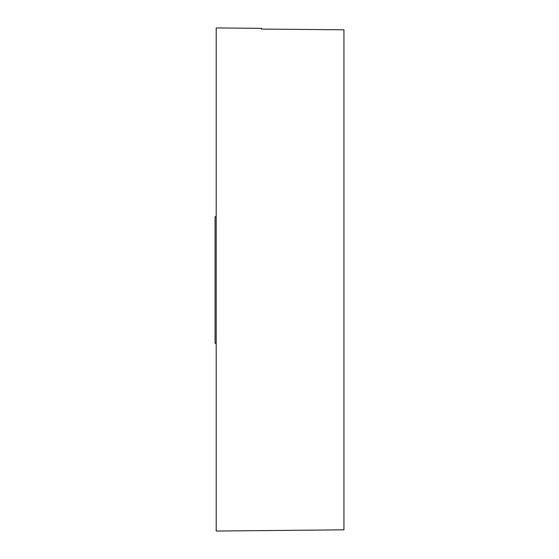 <?xml version="1.0" encoding="UTF-8"?>
<svg xmlns="http://www.w3.org/2000/svg" width="559" height="559" viewBox="0 0 559 559"><rect width="100%" height="100%" fill="white"/><g stroke="black" fill="none" stroke-linecap="round" stroke-linejoin="round"><path stroke-width="0.84" d="M261.416 29.082L261.416 28.341L216.2 27.95L216.2 531.05L343.932 529.827L343.932 29.802L261.416 29.082L343.932 29.802M216.2 216.71L215.068 216.71L215.068 343.31L216.2 343.31"/></g></svg>
